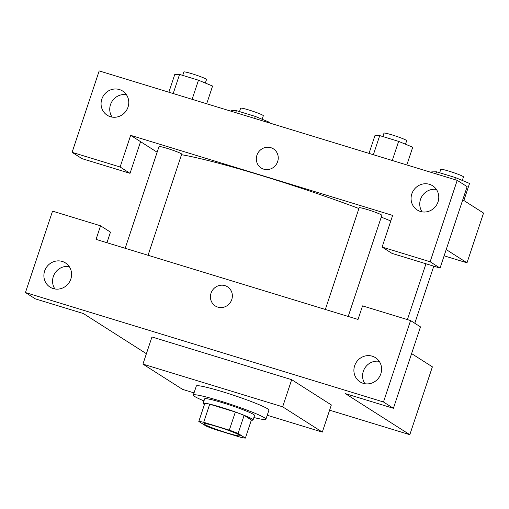 <?xml version="1.0" encoding="UTF-8"?>
<svg xmlns="http://www.w3.org/2000/svg" width="509" height="509" viewBox="0 0 509 509"><rect width="100%" height="100%" fill="white"/><g stroke="black" fill="none" stroke-linecap="round" stroke-linejoin="round"><path stroke-width="0.76" d="M204.624 424.43A19.126 1.502 18.4 0 1 203.937 423.73A19.126 1.502 18.4 0 1 222.56 428.343A19.126 1.502 18.4 0 1 240.235 435.806A19.126 1.502 18.4 0 1 224.354 432.084A19.126 1.502 18.4 0 1 204.624 424.43M214.855 429.405L240.477 437.237A25.685 2.017 18.4 0 0 245.376 438.09L238.104 433.452A25.685 2.017 18.4 0 0 229.324 430.13L203.702 422.298A25.685 2.017 18.4 0 0 198.803 421.446L206.075 426.078A25.685 2.017 18.4 0 0 214.855 429.405M229.324 430.13L235.343 412.036L209.721 404.203L203.702 422.298M209.721 404.203A25.685 2.017 18.4 0 0 204.822 403.351L198.803 421.446M235.343 412.036A25.685 2.017 18.4 0 1 244.123 415.363L238.104 433.452M245.376 438.09L251.395 419.995L244.123 415.363M251.344 420.148A26.303 2.068 -161.6 0 0 253.062 419.976A26.303 2.068 -161.6 0 0 221.294 407.327A26.303 2.068 -161.6 0 0 203.155 403.37A26.303 2.068 -161.6 0 0 204.427 404.54M203.155 403.37L204.656 398.846A26.303 2.068 18.4 0 1 222.796 402.804A26.303 2.068 18.4 0 1 254.57 415.452L253.062 419.976M203.969 400.92A38.251 3.003 18.4 0 1 194.68 396.473A38.251 3.003 18.4 0 1 193.312 395.073A38.251 3.003 18.4 0 1 230.558 404.299A38.251 3.003 18.4 0 1 265.908 419.225A38.251 3.003 18.4 0 1 253.876 417.52M193.312 395.073L196.321 386.032A38.251 3.003 18.4 0 1 233.567 395.251A38.251 3.003 18.4 0 1 268.917 410.178L265.908 419.225M194.044 392.891L182.591 389.391L142.934 364.113L282.654 406.818L322.312 432.096L267.231 415.261M142.934 364.113L151.962 336.971L291.682 379.676L331.34 404.954L322.312 432.096M106.96 242.717L110.478 232.129L100.566 225.811L96.048 239.383L358.031 319.455L362.542 305.884L410.572 320.562L420.485 326.886L393.406 408.301L383.487 401.983L25.45 292.548L35.363 298.872L83.393 313.55L146.395 353.704M329.603 410.184L409.821 434.699L345.376 393.622L393.406 408.301M379.23 361.326A14.347 13.654 -57.5 0 0 364.915 367.956A14.347 13.654 -57.5 0 0 364.947 383.735M380.847 373.771A14.347 13.654 -57.5 0 0 375.457 357.668A14.347 13.654 -57.5 0 0 356.236 362.427A14.347 13.654 -57.5 0 0 360.041 381.865A14.347 13.654 -57.5 0 0 380.847 373.771M410.572 320.562L383.487 401.983M69.218 266.57A14.347 13.654 -57.5 0 0 53.318 276.54A14.347 13.654 -57.5 0 0 54.934 288.985M44.639 271.011A14.347 13.654 -57.5 0 0 50.028 287.108A14.347 13.654 -57.5 0 0 69.249 282.349A14.347 13.654 -57.5 0 0 65.451 262.918A14.347 13.654 -57.5 0 0 44.639 271.011M100.566 225.811L52.535 211.133L25.45 292.548M291.682 379.676L282.654 406.818M411.603 353.602L432.389 366.849L409.821 434.699M211.025 293.209A11.357 10.81 122.5 0 1 227.504 286.802A11.357 10.81 122.5 0 1 230.513 302.187A11.357 10.81 122.5 0 1 215.294 305.954A11.357 10.81 122.5 0 1 211.025 293.209M227.504 286.802A11.357 10.81 -57.5 0 0 211.031 293.209A11.357 10.81 -57.5 0 0 215.294 305.954M181.509 154.698A141.063 11.077 18.4 0 1 262.269 175.777A141.063 11.077 18.4 0 1 358.915 208.505M381.247 217.114A141.063 11.077 18.4 0 1 390.785 220.982M325.334 309.459L359.157 207.787A11.955 0.942 18.4 0 1 367.403 209.587A11.955 0.942 18.4 0 1 381.839 215.339L348.207 316.452M125.182 248.284L159.005 146.611A11.955 0.942 18.4 0 1 167.245 148.412A11.955 0.942 18.4 0 1 181.688 154.163L148.055 255.276M130.66 135.343L392.636 215.422L382.106 247.081L430.137 261.76L457.216 180.345L99.179 70.91L72.093 152.331L120.124 167.009L130.66 135.343L157.135 152.223M444.128 255.823L467.001 262.816L446.208 249.563M273.397 148.844A11.357 10.81 -57.5 0 0 256.918 155.251A11.357 10.81 122.5 0 1 273.397 148.844A11.357 10.81 122.5 0 1 276.4 164.229A11.357 10.81 122.5 0 1 261.187 167.995A11.357 10.81 122.5 0 1 256.918 155.251A11.357 10.81 -57.5 0 0 261.187 168.002M411.832 193.878A14.347 13.654 122.5 0 1 432.637 185.785A14.347 13.654 122.5 0 1 436.442 205.216A14.347 13.654 122.5 0 1 417.215 209.975A14.347 13.654 122.5 0 1 411.832 193.878M101.819 99.121A14.347 13.654 122.5 0 1 122.631 91.028A14.347 13.654 122.5 0 1 126.429 110.466A14.347 13.654 122.5 0 1 107.208 115.225A14.347 13.654 122.5 0 1 101.819 99.121M436.41 189.443A14.347 13.654 -57.5 0 0 420.504 199.407A14.347 13.654 -57.5 0 0 422.126 211.852M126.397 94.687A14.347 13.654 -57.5 0 0 110.498 104.657A14.347 13.654 -57.5 0 0 112.114 117.095M140.573 141.667L130.037 173.327L82.013 158.649L72.093 152.331M130.037 173.327L120.124 167.009M382.106 247.081L392.019 253.399L440.05 268.084L467.135 186.663L457.216 180.345M440.05 268.084L430.137 261.76M467.001 262.816L483.55 213.061L462.757 199.808M269.185 122.873L269.388 122.268L255.289 116.415L236.38 110.638L231.576 110.707L231.372 111.312M255.289 116.415L254.621 118.419M236.38 110.638L235.712 112.642M239.51 111.592L240.642 108.194A11.955 0.942 18.4 0 1 252.279 111.077A11.955 0.942 18.4 0 1 263.331 115.74L262.154 119.265M463.864 200.508L469.54 183.444L455.44 177.59L436.531 171.813L431.727 171.883L431.524 172.487M455.44 177.59L454.772 179.594M436.531 171.813L435.863 173.817M439.661 172.767L440.794 169.37A11.955 0.942 18.4 0 1 452.431 172.252A11.955 0.942 18.4 0 1 463.483 176.916L462.306 180.441M206.686 103.766L212.577 86.053L198.472 80.206L179.569 74.422L174.759 74.499L168.867 92.212M198.472 80.206L192.116 99.319M179.569 74.422L173.213 93.535M182.699 75.383L183.832 71.979A11.955 0.942 18.4 0 1 195.469 74.861A11.955 0.942 18.4 0 1 206.514 79.525L205.343 83.056M406.837 164.941L412.729 147.228L398.63 141.381L379.72 135.598L374.917 135.674L369.025 153.387M398.63 141.381L392.267 160.494M379.72 135.598L373.364 154.711M382.851 136.558L383.983 133.154A11.955 0.942 18.4 0 1 395.62 136.037A11.955 0.942 18.4 0 1 406.672 140.7L405.495 144.232M425.969 263.777L407.397 319.595M433.789 266.169L414.797 323.26"/></g></svg>

